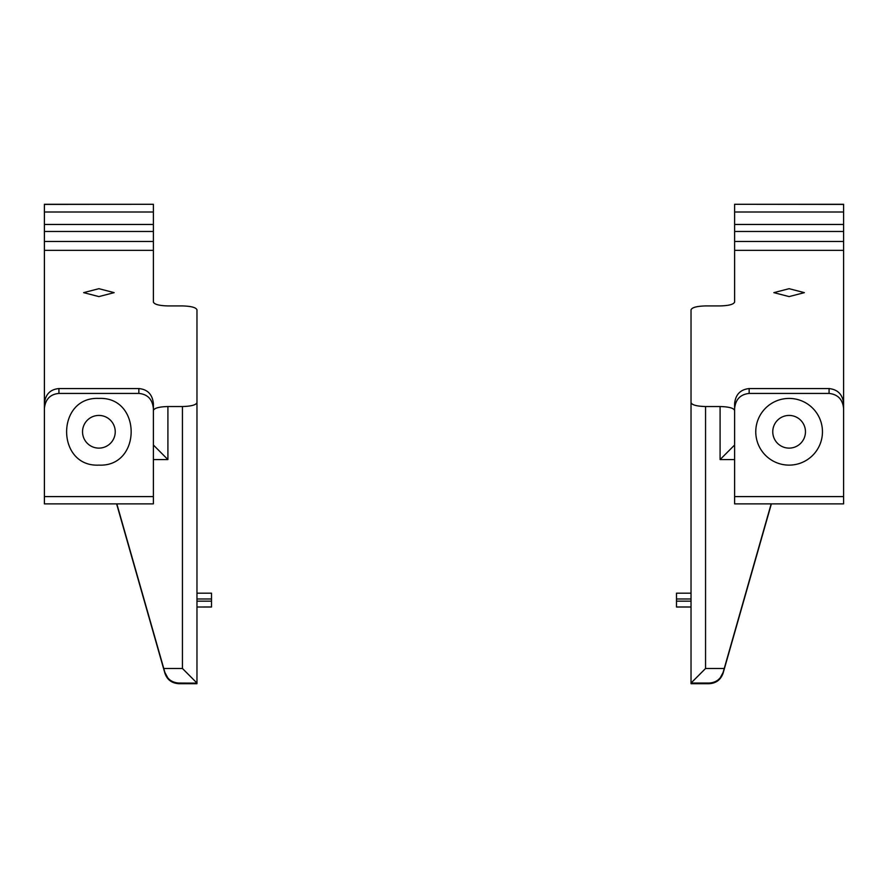 <?xml version="1.0" encoding="UTF-8"?>
<svg xmlns="http://www.w3.org/2000/svg" width="888" height="888" viewBox="0 0 888 888"><rect width="100%" height="100%" fill="white"/><g stroke="black" fill="none" stroke-linecap="round" stroke-linejoin="round"><path stroke-width="1.33" d="M98.89 296.592L114.152 292.64L98.89 288.689L83.639 292.64L98.89 296.592M44.4 204.418L153.38 204.296L44.4 204.296L44.4 231.468L153.38 231.468L153.38 302.031C154.301 304.384 159.152 305.683 167.91 305.927L182.44 305.927C191.209 306.182 196.048 307.481 196.97 309.823L196.97 402.641C196.048 404.984 191.209 406.282 182.44 406.538L167.91 406.538L167.91 459.573L153.38 445.01M196.97 607.015L211.511 607.015L196.97 607.015L211.511 606.992L211.511 601.165L196.97 601.165M153.38 503.873L153.38 496.603L44.4 496.603L44.4 503.873L153.38 503.873M98.89 465.123C141.913 467.177 141.913 396.359 98.89 398.423C55.866 396.359 55.866 467.177 98.89 465.123M98.89 448.118A16.35 16.35 0 0 0 115.24 431.768A16.35 16.35 0 0 0 98.89 415.429A16.35 16.35 0 0 0 82.54 431.768A16.35 16.35 0 0 0 98.89 448.118M44.4 459.951L44.4 241.458L153.38 241.458M167.91 406.538C159.152 406.782 154.301 408.08 153.38 410.434M44.4 408.48C45.355 399.256 50.194 394.239 58.93 393.428L138.85 393.428C147.586 394.25 152.425 399.256 153.38 408.48L153.38 403.607C152.425 394.394 147.586 389.377 138.85 388.567L58.93 388.567C50.194 389.377 45.355 394.394 44.4 403.607L44.4 496.603M44.4 231.468L44.4 241.458M153.38 408.48L153.38 496.603M116.828 503.873L164.902 672.482L116.816 503.873M163.769 668.486L182.44 668.486L196.97 683.05L196.97 402.641M163.88 669.041L164.902 673.026C167.111 679.564 171.773 683.094 178.877 683.594L196.97 683.705L178.854 683.705C171.773 683.227 167.111 679.72 164.902 673.193L116.617 503.873L164.902 673.193M196.97 401.864L196.97 309.823M167.91 678.044L164.902 672.494C167.111 679.02 171.773 682.539 178.877 683.05L196.97 683.15L178.854 683.15C171.773 682.661 167.111 679.165 164.902 672.627L116.783 503.873L164.902 672.627L167.91 678.155M153.38 204.418L153.38 224.453L44.4 224.453M153.38 231.468L153.38 224.453M44.4 212.01L153.38 212.01M163.769 669.041L116.672 503.873L164.902 673.049L167.91 678.587L164.902 673.171M196.97 598.989L211.511 598.989L211.511 601.165M211.511 598.989L211.511 593.184L196.97 593.184L211.511 593.184M789.11 296.592L804.362 292.64L789.11 288.689L773.848 292.64L789.11 296.592M789.11 465.123A33.344 33.344 0 0 0 822.455 431.768A33.344 33.344 0 0 0 789.11 398.423A33.344 33.344 0 0 0 755.766 431.768A33.344 33.344 0 0 0 789.11 465.123M789.11 448.118A16.35 16.35 0 0 0 805.46 431.768A16.35 16.35 0 0 0 789.11 415.429A16.35 16.35 0 0 0 772.76 431.768A16.35 16.35 0 0 0 789.11 448.118M734.62 410.434C733.699 408.08 728.848 406.782 720.09 406.538L705.56 406.538C696.791 406.282 691.952 404.984 691.03 402.641L691.03 309.823C691.952 307.481 696.791 306.182 705.56 305.927L720.09 305.927C728.848 305.683 733.699 304.384 734.62 302.031L734.62 231.468L843.6 231.468L843.6 204.296L734.62 204.296L843.6 204.418M734.62 241.458L843.6 241.458L843.6 458.075M843.6 224.453L734.62 224.453L734.62 231.468M734.62 224.453L734.62 204.418M723.098 673.193L771.372 503.873L723.098 673.193C720.756 679.775 716.094 683.283 709.124 683.705L691.03 683.705L709.124 683.594C716.094 683.138 720.756 679.62 723.098 673.026L724.12 669.041M691.03 401.864L691.03 402.93M720.09 678.155L723.098 672.605L771.217 503.873L723.098 672.627C720.756 679.209 716.094 682.717 709.124 683.15L691.03 683.15L691.03 402.641M720.09 678.044L723.098 672.494L771.173 503.873L723.098 672.494C720.756 679.065 716.094 682.595 709.124 683.05L691.03 683.05L705.56 668.486L705.56 406.538M734.62 445.01L720.09 459.573L720.09 406.538M734.62 496.603L734.62 503.873L843.6 503.873L843.6 496.603L734.62 496.603L734.62 403.607C735.542 394.538 740.381 389.521 749.15 388.567L829.07 388.567L829.07 393.428C837.828 394.383 842.679 399.4 843.6 408.48L843.6 403.607C842.679 394.538 837.828 389.521 829.07 388.567M843.6 241.458L843.6 231.468M843.6 496.603L843.6 408.48M843.6 212.01L734.62 212.01M723.098 673.171L720.09 678.587L723.098 673.049L771.339 503.873L724.231 669.041M691.03 683.15L709.124 683.05M676.49 593.184L691.03 593.184L676.49 593.184L676.49 598.989L691.03 598.989M734.62 408.48C735.542 399.4 740.381 394.383 749.15 393.428L829.07 393.428M691.03 601.165L676.49 601.165L676.49 598.989M676.49 601.165L676.49 606.992L691.03 606.992L676.49 607.015L691.03 607.015M44.4 250.349L153.38 250.349M167.91 459.573L153.38 459.573M182.44 668.486L182.44 406.538M58.93 393.428L58.93 388.567M138.85 388.567L138.85 393.428M196.97 683.15L178.877 683.05M196.97 683.705L178.877 683.594M734.62 250.349L843.6 250.349M705.56 668.486L724.231 668.486M734.62 459.573L720.09 459.573M709.124 683.594L691.03 683.705M749.15 393.428L749.15 388.567"/></g></svg>
